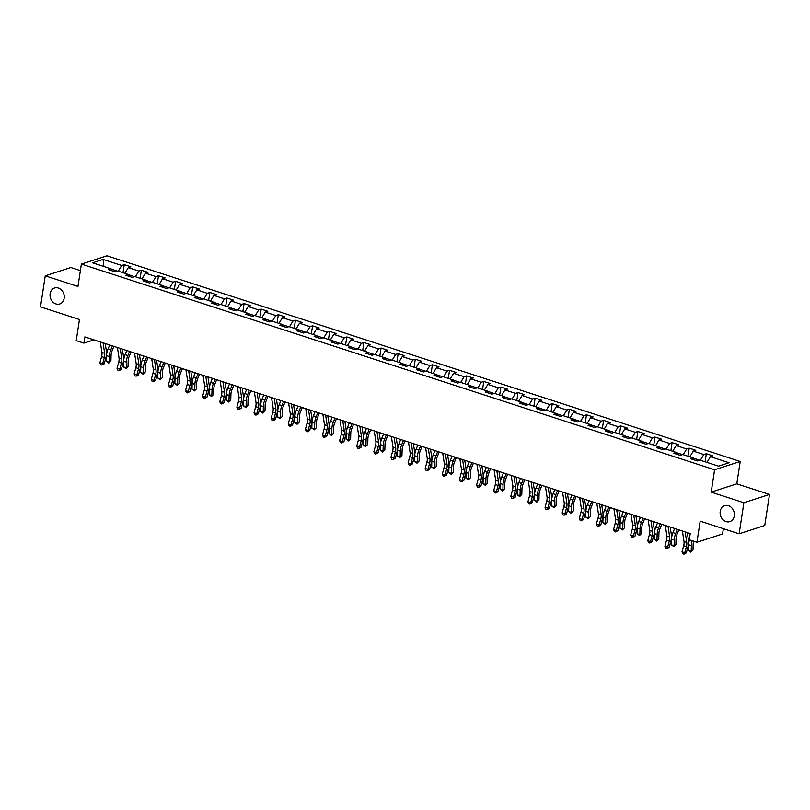 <?xml version="1.0" encoding="UTF-8"?>
<svg xmlns="http://www.w3.org/2000/svg" width="810" height="810" viewBox="0 0 810 810"><rect width="100%" height="100%" fill="white"/><g stroke="black" fill="none" stroke-linecap="round" stroke-linejoin="round"><path stroke-width="1.21" d="M64.162 298.262A8.394 6.986 72 0 1 59.727 303.963A8.394 6.986 72 0 1 52.63 301.776A8.394 6.986 72 0 1 50.119 293.696A8.394 6.986 72 0 1 54.553 287.995A8.394 6.986 72 0 1 61.651 290.183A8.394 6.986 72 0 1 64.162 298.262M734.275 515.919A8.394 6.986 72 0 1 729.83 521.62A8.394 6.986 72 0 1 722.733 519.443A8.394 6.986 72 0 1 720.222 511.363A8.394 6.986 72 0 1 724.656 505.653A8.394 6.986 72 0 1 731.764 507.84A8.394 6.986 72 0 1 734.275 515.919M80.372 270.611L70.865 267.523L45.249 275.815L40.5 306.868L79.461 319.525L76.231 340.635L83.916 343.126L93.96 339.876M740.219 461.477L106.991 255.788L81.375 264.09L714.602 469.77L740.219 461.477L736.796 483.833L711.19 492.126L743.894 502.747L769.5 494.454L736.796 483.833M769.5 494.454L764.751 525.498L739.135 533.8L700.174 521.144L696.944 542.254L722.56 533.962L723.37 528.677M743.894 502.747L739.135 533.8M112.165 270.834L111.203 268.88L108.672 269.7L115.253 271.836L117.784 271.016L128.314 274.438L125.793 275.258L132.374 277.395L134.905 276.585L145.435 280.007L142.914 280.817L149.496 282.963L152.027 282.143L162.557 285.565L160.036 286.386L166.617 288.522L169.148 287.702L179.678 291.124L177.157 291.944L183.738 294.081L186.26 293.26L196.8 296.683L194.278 297.503L200.86 299.639L203.381 298.829L213.921 302.251L211.39 303.061L217.981 305.208L220.502 304.388L231.042 307.81L228.511 308.63L235.102 310.767L237.624 309.947L248.164 313.369L245.632 314.189L252.224 316.325L254.745 315.505L265.285 318.927L262.754 319.748L269.335 321.884L271.866 321.064L282.396 324.486L279.875 325.306L286.457 327.453L288.988 326.632L299.518 330.055L296.997 330.875L303.578 333.011L306.109 332.191L316.639 335.613L314.118 336.433L320.699 338.57L323.231 337.75L333.76 341.172L331.239 341.992L337.821 344.128L340.342 343.308L350.882 346.731L348.361 347.551L354.942 349.697L357.463 348.877L368.003 352.299L365.472 353.109L372.063 355.256L374.584 354.436L385.125 357.858L382.593 358.678L389.185 360.815L391.706 359.994L402.246 363.417L399.715 364.237L406.306 366.373L408.827 365.553L419.367 368.975L416.836 369.795L423.417 371.932L425.949 371.122L436.489 374.544L433.957 375.354L440.539 377.5L443.07 376.68L453.6 380.103L451.079 380.923L457.66 383.059L460.191 382.239L470.721 385.661L468.2 386.481L474.781 388.618L477.313 387.798L487.843 391.22L485.322 392.04L491.903 394.176L494.434 393.366L504.964 396.789L502.443 397.599L509.024 399.745L511.545 398.925L522.085 402.347L519.554 403.167L526.146 405.304L528.667 404.484L539.207 407.906L536.676 408.726L543.267 410.862L545.788 410.042L556.328 413.464L553.797 414.285L560.388 416.421L562.909 415.601L573.45 419.023L570.918 419.843L577.5 421.99L580.031 421.17L590.571 424.592L588.04 425.412L594.621 427.548L597.152 426.728L607.682 430.15L605.161 430.971L611.742 433.107L614.274 432.287L624.804 435.709L622.283 436.529L628.864 438.666L631.395 437.845L641.925 441.268L639.404 442.088L645.985 444.224L648.516 443.414L659.046 446.837L656.525 447.647L663.106 449.793L665.628 448.973L676.168 452.395L673.637 453.215L680.228 455.352L682.749 454.531L693.289 457.954L690.758 458.774L697.349 460.91L699.87 460.09L718.531 466.155L729.051 462.743L710.39 456.688L712.921 455.868L706.34 453.732L705.105 461.791M111.203 268.88L92.543 262.825L103.062 259.413L121.723 265.477L124.244 264.657L123.009 272.717M706.34 453.732L703.809 454.542L693.269 451.119L695.8 450.309L689.219 448.163L686.688 448.983L676.158 445.561L678.679 444.741L672.097 442.604L669.566 443.424L659.036 440.002L661.557 439.182L654.976 437.046L652.445 437.866L641.915 434.443L644.436 433.623L637.855 431.487L635.323 432.307L624.793 428.885L627.315 428.065L620.733 425.918L618.212 426.738L607.672 423.316L610.203 422.496L603.612 420.36L601.091 421.18L590.551 417.757L593.082 416.937L586.491 414.801L583.969 415.621L573.429 412.199L575.961 411.379L569.369 409.242L566.848 410.062L556.308 406.64L558.839 405.82L552.248 403.684L549.727 404.494L539.187 401.072L541.718 400.261L535.137 398.115L532.605 398.935L522.075 395.513L524.596 394.693L518.015 392.556L515.484 393.376L504.954 389.954L507.475 389.134L500.894 386.998L498.363 387.818L487.833 384.396L490.354 383.575L483.772 381.439L481.241 382.249L470.711 378.827L473.232 378.017L466.651 375.87L464.13 376.69L453.59 373.268L456.111 372.448L449.53 370.312L447.009 371.132L436.468 367.71L439 366.889L432.408 364.753L429.887 365.573L419.347 362.151L421.878 361.331L415.287 359.194L412.766 360.005L402.226 356.582L404.757 355.772L398.166 353.626L395.644 354.446L385.104 351.024L387.636 350.203L381.054 348.067L378.523 348.887L367.993 345.465L370.514 344.645L363.933 342.508L361.402 343.329L350.872 339.906L353.393 339.086L346.812 336.95L344.28 337.77L333.75 334.348L336.272 333.528L329.69 331.381L327.159 332.201L316.629 328.779L319.15 327.959L312.569 325.822L310.038 326.643L299.508 323.22L302.029 322.4L295.447 320.264L292.926 321.084L282.386 317.662L284.917 316.842L278.326 314.705L275.805 315.525L265.265 312.103L267.796 311.283L261.205 309.147L258.684 309.957L248.143 306.534L250.675 305.724L244.083 303.578L241.562 304.398L231.022 300.976L233.553 300.156L226.972 298.019L224.441 298.839L213.901 295.417L216.432 294.597L209.851 292.461L207.319 293.281L196.79 289.858L199.311 289.038L192.729 286.902L190.198 287.712L179.668 284.29L182.189 283.48L175.608 281.333L173.077 282.153L162.547 278.731L165.068 277.911L158.487 275.775L155.955 276.595L145.425 273.173L147.946 272.352L141.365 270.216L138.844 271.036L128.304 267.614L130.835 266.794L124.244 264.657M696.944 542.254L689.269 539.764L690.221 533.547L84.858 336.919L83.916 343.126M134.622 276.676L128.425 274.661M129.286 276.392L128.314 274.438M128.304 267.614L124.872 273.324M138.844 271.036L135.402 276.747M151.743 282.234L145.547 280.219M146.397 281.951L145.435 280.007M145.425 273.173L141.993 278.883M155.955 276.595L152.523 282.305M168.855 287.793L162.668 285.788M163.519 287.52L162.557 285.565M162.547 278.731L159.104 284.442M173.077 282.153L169.644 287.864M185.976 293.352L179.79 291.347M180.64 293.078L179.678 291.124M179.668 284.29L176.226 290M190.198 287.712L186.766 293.423M203.097 298.92L196.911 296.906M197.761 298.637L196.8 296.683M196.79 289.858L193.347 295.569M207.319 293.281L203.887 298.991M220.219 304.479L214.032 302.464M214.883 304.195L213.921 302.251M213.901 295.417L210.468 301.128M224.441 298.839L221.008 304.55M237.34 310.038L231.154 308.033M232.004 309.764L231.042 307.81M231.022 300.976L227.59 306.686M241.562 304.398L238.13 310.108M254.461 315.596L248.265 313.591M249.126 315.323L248.164 313.369M248.143 306.534L244.711 312.245M258.684 309.957L255.241 315.667M271.583 321.165L265.386 319.15M266.247 320.882L265.285 318.927M265.265 312.103L261.833 317.814M275.805 315.525L272.363 321.236M288.704 326.724L282.508 324.709M283.368 326.44L282.396 324.486M282.386 317.662L278.954 323.372M292.926 321.084L289.484 326.794M305.826 332.282L299.629 330.267M300.49 332.009L299.518 330.055M299.508 323.22L296.075 328.931M310.038 326.643L306.605 332.353M322.937 337.841L316.75 335.836M317.601 337.567L316.639 335.613M316.629 328.779L313.186 334.49M327.159 332.201L323.727 337.912M340.058 343.41L333.872 341.395M334.722 343.126L333.76 341.172M333.75 334.348L330.308 340.058M344.28 337.77L340.848 343.47M357.18 348.968L350.993 346.953M351.844 348.685L350.882 346.731M350.872 339.906L347.429 345.617M361.402 343.329L357.969 349.039M374.301 354.527L368.115 352.512M368.965 354.243L368.003 352.299M367.993 345.465L364.551 351.175M378.523 348.887L375.091 354.598M391.422 360.085L385.236 358.081M386.087 359.812L385.125 357.858M385.104 351.024L381.672 356.734M395.644 354.446L392.212 360.156M408.544 365.644L402.347 363.639M403.208 365.371L402.246 363.417M402.226 356.582L398.793 362.293M412.766 360.005L409.323 365.715M425.665 371.213L419.469 369.198M420.329 370.929L419.367 368.975M419.347 362.151L415.915 367.861M429.887 365.573L426.445 371.284M442.786 376.772L436.59 374.757M437.451 376.488L436.489 374.544M436.468 367.71L433.036 373.42M447.009 371.132L443.566 376.842M459.908 382.33L453.711 380.325M454.572 382.057L453.6 380.103M453.59 373.268L450.158 378.979M464.13 376.69L460.688 382.401M477.019 387.889L470.833 385.884M471.683 387.615L470.721 385.661M470.711 378.827L467.279 384.537M481.241 382.249L477.809 387.96M494.14 393.457L487.954 391.443M488.805 393.174L487.843 391.22M487.833 384.396L484.39 390.106M498.363 387.818L494.93 393.528M511.262 399.016L505.075 397.001M505.926 398.733L504.964 396.789M504.954 389.954L501.511 395.665M515.484 393.376L512.052 399.087M528.383 404.575L522.197 402.57M523.047 404.301L522.085 402.347M522.075 395.513L518.633 401.223M532.605 398.935L529.173 404.646M545.505 410.133L539.318 408.129M540.169 409.86L539.207 407.906M539.187 401.072L535.754 406.782M549.727 404.494L546.294 410.204M562.626 415.702L556.429 413.687M557.29 415.419L556.328 413.464M556.308 406.64L552.876 412.351M566.848 410.062L563.416 415.773M579.747 421.261L573.551 419.246M574.412 420.977L573.45 419.023M573.429 412.199L569.997 417.909M583.969 415.621L580.527 421.332M596.869 426.819L590.672 424.804M591.533 426.536L590.571 424.592M590.551 417.757L587.118 423.468M601.091 421.18L597.648 426.89M613.99 432.378L607.794 430.373M608.654 432.105L607.682 430.15M607.672 423.316L604.24 429.027M618.212 426.738L614.77 432.449M631.111 437.947L624.915 435.932M625.765 437.663L624.804 435.709M624.793 428.885L621.361 434.585M635.323 432.307L631.891 438.007M648.223 443.505L642.036 441.49M642.887 443.222L641.925 441.268M641.915 434.443L638.472 440.154M652.445 437.866L649.012 443.576M665.344 449.064L659.158 447.049M660.008 448.781L659.046 446.837M659.036 440.002L655.594 445.713M669.566 443.424L666.134 449.135M682.465 454.623L676.279 452.618M677.13 454.349L676.168 452.395M676.158 445.561L672.715 451.271M686.688 448.983L683.255 454.693M699.587 460.181L693.4 458.176M694.251 459.908L693.289 457.954M693.269 451.119L689.837 456.83M703.809 454.542L700.377 460.252M710.39 456.688L706.958 462.399M711.19 492.126L714.602 469.77M45.249 275.815L77.952 286.446L81.375 264.09M117.501 271.117L111.304 269.102M103.062 259.413L103.903 266.51M121.723 265.477L118.28 271.178M689.219 448.163L687.984 456.233M672.097 442.604L670.862 450.674M654.976 437.046L653.741 445.105M637.855 431.487L636.62 439.546M620.733 425.918L619.498 433.988M603.612 420.36L602.377 428.429M586.491 414.801L585.255 422.86M569.369 409.242L568.144 417.302M552.248 403.684L551.023 411.743M535.137 398.115L533.901 406.185M518.015 392.556L516.78 400.626M500.894 386.998L499.659 395.057M483.772 381.439L482.537 389.499M466.651 375.87L465.416 383.94M449.53 370.312L448.294 378.381M432.408 364.753L431.173 372.813M415.287 359.194L414.052 367.254M398.166 353.626L396.94 361.695M381.054 348.067L379.819 356.137M363.933 342.508L362.698 350.568M346.812 336.95L345.576 345.009M329.69 331.381L328.455 339.451M312.569 325.822L311.334 333.892M295.447 320.264L294.212 328.323M278.326 314.705L277.091 322.765M261.205 309.147L259.969 317.206M244.083 303.578L242.858 311.647M226.972 298.019L225.737 306.089M209.851 292.461L208.615 300.52M192.729 286.902L191.494 294.962M175.608 281.333L174.373 289.403M158.487 275.775L157.251 283.844M141.365 270.216L140.13 278.275M685.149 531.907L686.758 542.417A6.561 3.119 -72 0 1 686.414 546.578L684.754 552.734L686.343 552.876L687.994 546.72A9.831 4.668 108 0 0 688.51 540.472L687.305 532.605M682.405 531.016L684.015 541.525A6.561 3.119 -72 0 1 683.67 545.687L682.01 551.843L684.754 552.734L683.964 554.151L682.87 553.797L682.01 551.843M686.343 552.876L683.964 554.151M693.704 541.202A6.561 3.119 108 0 0 693.168 544.391L693.006 550.061L690.889 552.167L688.47 550.405L688.632 544.735A9.831 4.668 -72 0 1 689.482 539.835M688.47 550.405L691.213 551.296L691.375 545.626A9.831 4.668 -72 0 1 692.226 540.726M690.889 552.167L693.006 550.061M668.027 526.338L669.637 536.848A6.561 3.119 -72 0 1 669.293 541.009L667.642 547.175L669.222 547.317L670.872 541.161A9.831 4.668 108 0 0 671.389 534.914L670.184 527.047M665.283 525.447L666.893 535.957A6.561 3.119 -72 0 1 666.549 540.118L664.899 546.284L667.642 547.175L666.853 548.593L665.749 548.238L664.899 546.284M669.222 547.317L666.853 548.593M650.906 520.779L652.516 531.289A6.561 3.119 -72 0 1 652.171 535.451L650.521 541.617L652.101 541.758L653.761 535.592A9.831 4.668 108 0 0 654.267 529.355L653.062 521.478M648.162 519.888L649.772 530.398A6.561 3.119 -72 0 1 649.428 534.559L647.777 540.726L650.521 541.617L649.731 543.024L648.628 542.67L647.777 540.726M652.101 541.758L649.731 543.024M678.871 529.861L677.008 534.468A6.561 3.119 108 0 0 676.046 538.822L675.894 544.502L673.768 546.608L671.358 544.846L671.51 539.176A9.831 4.668 -72 0 1 672.948 532.626L674.629 528.485M671.358 544.846L674.102 545.737L674.254 540.067A9.831 4.668 -72 0 1 675.692 533.517L677.373 529.375M673.768 546.608L675.894 544.502M661.75 524.303L659.887 528.9A6.561 3.119 108 0 0 658.925 533.263L658.773 538.944L656.647 541.05L654.237 539.288L654.389 533.608A9.831 4.668 -72 0 1 655.827 527.067L657.507 522.926M654.237 539.288L656.981 540.179L657.133 534.499A9.831 4.668 -72 0 1 658.571 527.958L660.251 523.817M656.647 541.05L658.773 538.944M633.784 515.221L635.394 525.731A6.561 3.119 -72 0 1 635.05 529.892L633.4 536.058L634.979 536.2L636.64 530.034A9.831 4.668 108 0 0 637.156 523.797L635.941 515.919M631.041 514.33L632.65 524.84A6.561 3.119 -72 0 1 632.316 529.001L630.656 535.167L633.4 536.058L632.61 537.465L631.506 537.111L630.656 535.167M634.979 536.2L632.61 537.465M616.663 509.662L618.283 520.172A6.561 3.119 -72 0 1 617.939 524.333L616.278 530.489L617.858 530.631L619.518 524.475A9.831 4.668 108 0 0 620.035 518.228L618.82 510.361M613.919 508.771L615.539 519.281A6.561 3.119 -72 0 1 615.195 523.442L613.534 529.598L616.278 530.489L615.489 531.907L614.395 531.552L613.534 529.598M617.858 530.631L615.489 531.907M599.542 504.103L601.162 514.603A6.561 3.119 -72 0 1 600.817 518.764L599.157 524.931L600.736 525.072L602.397 518.916A9.831 4.668 108 0 0 602.913 512.669L601.698 504.802M596.798 503.212L598.418 513.712A6.561 3.119 -72 0 1 598.074 517.874L596.413 524.04L599.157 524.931L598.367 526.348L597.274 525.994L596.413 524.04M600.736 525.072L598.367 526.348M644.638 518.744L642.765 523.341A6.561 3.119 108 0 0 641.803 527.705L641.652 533.375L639.535 535.491L637.116 533.729L637.267 528.049A9.831 4.668 -72 0 1 638.705 521.508L640.396 517.367M637.116 533.729L639.86 534.62L640.011 528.94A9.831 4.668 -72 0 1 641.449 522.399L643.14 518.258M639.535 535.491L641.652 533.375M627.517 513.186L625.644 517.782A6.561 3.119 108 0 0 624.682 522.146L624.53 527.816L622.414 529.922L619.994 528.16L620.146 522.49A9.831 4.668 -72 0 1 621.584 515.95L623.275 511.809M619.994 528.16L622.738 529.051L622.89 523.381A9.831 4.668 -72 0 1 624.328 516.841L626.019 512.7M622.414 529.922L624.53 527.816M610.396 507.627L608.523 512.224A6.561 3.119 108 0 0 607.561 516.588L607.409 522.258L605.293 524.364L602.873 522.602L603.025 516.932A9.831 4.668 -72 0 1 604.473 510.391L606.153 506.24M602.873 522.602L605.617 523.493L605.769 517.823A9.831 4.668 -72 0 1 607.206 511.282L608.897 507.131M605.293 524.364L607.409 522.258M593.274 502.058L591.401 506.665A6.561 3.119 108 0 0 590.439 511.019L590.288 516.699L588.171 518.805L585.751 517.043L585.903 511.363A9.831 4.668 -72 0 1 587.351 504.822L589.032 500.681M585.751 517.043L588.495 517.934L588.647 512.254A9.831 4.668 -72 0 1 590.095 505.713L591.776 501.572M588.171 518.805L590.288 516.699M576.153 496.5L574.28 501.096A6.561 3.119 108 0 0 573.318 505.46L573.166 511.14L571.05 513.246L568.63 511.485L568.782 505.804A9.831 4.668 -72 0 1 570.23 499.264L571.911 495.123M568.63 511.485L571.374 512.376L571.526 506.695A9.831 4.668 -72 0 1 572.974 500.155L574.654 496.014M571.05 513.246L573.166 511.14M559.032 490.941L557.159 495.538A6.561 3.119 108 0 0 556.207 499.902L556.045 505.572L553.929 507.678L551.509 505.916L551.671 500.246A9.831 4.668 -72 0 1 553.108 493.705L554.789 489.564M551.509 505.916L554.253 506.807L554.415 501.137A9.831 4.668 -72 0 1 555.852 494.596L557.533 490.455M553.929 507.678L556.045 505.572M541.91 485.382L540.047 489.979A6.561 3.119 108 0 0 539.085 494.343L538.923 500.013L536.807 502.119L534.387 500.357L534.549 494.687A9.831 4.668 -72 0 1 535.987 488.147L537.668 484.005M534.387 500.357L537.131 501.248L537.293 495.578A9.831 4.668 -72 0 1 538.731 489.037L540.412 484.896M536.807 502.119L538.923 500.013M524.789 479.814L522.926 484.421A6.561 3.119 108 0 0 521.964 488.774L521.812 494.454L519.686 496.56L517.276 494.799L517.428 489.118A9.831 4.668 -72 0 1 518.866 482.578L520.547 478.437M517.276 494.799L520.02 495.69L520.172 490.009A9.831 4.668 -72 0 1 521.61 483.469L523.29 479.328M519.686 496.56L521.812 494.454M507.667 474.255L505.804 478.852A6.561 3.119 108 0 0 504.843 483.216L504.691 488.896L502.565 491.002L500.155 489.24L500.307 483.56A9.831 4.668 -72 0 1 501.744 477.019L503.425 472.878M500.155 489.24L502.899 490.131L503.05 484.451A9.831 4.668 -72 0 1 504.488 477.91L506.169 473.769M502.565 491.002L504.691 488.896M490.556 468.696L488.683 473.293A6.561 3.119 108 0 0 487.721 477.657L487.569 483.327L485.453 485.443L483.033 483.671L483.185 478.001A9.831 4.668 -72 0 1 484.623 471.46L486.314 467.319M483.033 483.671L485.777 484.572L485.929 478.892A9.831 4.668 -72 0 1 487.367 472.351L489.058 468.21M485.453 485.443L487.569 483.327M473.435 463.138L471.562 467.734A6.561 3.119 108 0 0 470.6 472.098L470.448 477.768L468.332 479.874L465.912 478.113L466.064 472.443A9.831 4.668 -72 0 1 467.502 465.902L469.192 461.761M465.912 478.113L468.656 479.004L468.808 473.334A9.831 4.668 -72 0 1 470.245 466.793L471.936 462.652M468.332 479.874L470.448 477.768M456.313 457.569L454.44 462.176A6.561 3.119 108 0 0 453.478 466.53L453.327 472.21L451.21 474.316L448.791 472.554L448.942 466.874A9.831 4.668 -72 0 1 450.39 460.333L452.071 456.192M448.791 472.554L451.534 473.445L451.686 467.775A9.831 4.668 -72 0 1 453.124 461.224L454.815 457.083M451.21 474.316L453.327 472.21M439.192 452.01L437.319 456.607A6.561 3.119 108 0 0 436.357 460.971L436.205 466.651L434.089 468.757L431.669 466.995L431.821 461.315A9.831 4.668 -72 0 1 433.269 454.774L434.95 450.633M431.669 466.995L434.413 467.886L434.565 462.206A9.831 4.668 -72 0 1 436.013 455.666L437.694 451.524M434.089 468.757L436.205 466.651M422.071 446.452L420.198 451.048A6.561 3.119 108 0 0 419.236 455.412L419.084 461.082L416.968 463.199L414.548 461.437L414.7 455.757A9.831 4.668 -72 0 1 416.148 449.216L417.828 445.075M414.548 461.437L417.292 462.328L417.444 456.648A9.831 4.668 -72 0 1 418.892 450.107L420.572 445.966M416.968 463.199L419.084 461.082M404.949 440.893L403.076 445.49A6.561 3.119 108 0 0 402.125 449.854L401.962 455.524L399.846 457.63L397.426 455.868L397.589 450.198A9.831 4.668 -72 0 1 399.026 443.657L400.707 439.516M397.426 455.868L400.17 456.759L400.322 451.089A9.831 4.668 -72 0 1 401.77 444.548L403.451 440.407M399.846 457.63L401.962 455.524M387.828 435.334L385.965 439.931A6.561 3.119 108 0 0 385.003 444.285L384.841 449.965L382.725 452.071L380.305 450.309L380.467 444.639A9.831 4.668 -72 0 1 381.905 438.089L383.586 433.947M380.305 450.309L383.049 451.2L383.211 445.53A9.831 4.668 -72 0 1 384.649 438.99L386.329 434.838M382.725 452.071L384.841 449.965M370.707 429.766L368.844 434.373A6.561 3.119 108 0 0 367.882 438.726L367.73 444.406L365.604 446.512L363.194 444.751L363.346 439.071A9.831 4.668 -72 0 1 364.783 432.53L366.464 428.389M363.194 444.751L365.938 445.642L366.09 439.962A9.831 4.668 -72 0 1 367.527 433.421L369.208 429.28M365.604 446.512L367.73 444.406M353.585 424.207L351.722 428.804A6.561 3.119 108 0 0 350.76 433.168L350.608 438.848L348.482 440.954L346.072 439.192L346.224 433.512A9.831 4.668 -72 0 1 347.662 426.971L349.343 422.83M346.072 439.192L348.816 440.083L348.968 434.403A9.831 4.668 -72 0 1 350.406 427.862L352.087 423.721M348.482 440.954L350.608 438.848M336.474 418.649L334.601 423.245A6.561 3.119 108 0 0 333.639 427.609L333.487 433.279L331.371 435.385L328.951 433.623L329.103 427.953A9.831 4.668 -72 0 1 330.541 421.413L332.232 417.272M328.951 433.623L331.695 434.514L331.847 428.844A9.831 4.668 -72 0 1 333.285 422.304L334.975 418.162M331.371 435.385L333.487 433.279M582.42 498.535L584.04 509.044A6.561 3.119 -72 0 1 583.696 513.206L582.036 519.372L583.615 519.514L585.276 513.348A9.831 4.668 108 0 0 585.792 507.111L584.587 499.243M579.676 497.644L581.296 508.153A6.561 3.119 -72 0 1 580.952 512.315L579.292 518.481L582.036 519.372L581.246 520.789L580.152 520.425L579.292 518.481M583.615 519.514L581.246 520.789M565.309 492.976L566.919 503.486A6.561 3.119 -72 0 1 566.575 507.647L564.914 513.813L566.494 513.955L568.154 507.789A9.831 4.668 108 0 0 568.671 501.552L567.466 493.675M562.565 492.085L564.175 502.595A6.561 3.119 -72 0 1 563.831 506.756L562.17 512.922L564.914 513.813L564.124 515.221L563.031 514.866L562.17 512.922M566.494 513.955L564.124 515.221M548.188 487.417L549.798 497.927A6.561 3.119 -72 0 1 549.453 502.089L547.793 508.245L549.383 508.397L551.033 502.23A9.831 4.668 108 0 0 551.549 495.983L550.344 488.116M545.444 486.526L547.054 497.036A6.561 3.119 -72 0 1 546.71 501.198L545.049 507.354L547.793 508.245L547.003 509.662L545.91 509.308L545.049 507.354M549.383 508.397L547.003 509.662M531.066 481.859L532.676 492.369A6.561 3.119 -72 0 1 532.332 496.53L530.672 502.686L532.261 502.828L533.912 496.672A9.831 4.668 108 0 0 534.428 490.425L533.223 482.558M528.322 480.968L529.932 491.478A6.561 3.119 -72 0 1 529.588 495.629L527.928 501.795L530.672 502.686L529.882 504.103L528.788 503.749L527.928 501.795M532.261 502.828L529.882 504.103M513.945 476.29L515.555 486.8A6.561 3.119 -72 0 1 515.211 490.961L513.56 497.127L515.14 497.269L516.79 491.103A9.831 4.668 108 0 0 517.307 484.866L516.102 476.999M511.201 475.399L512.811 485.909A6.561 3.119 -72 0 1 512.467 490.07L510.816 496.236L513.56 497.127L512.77 498.545L511.667 498.18L510.816 496.236M515.14 497.269L512.77 498.545M496.824 470.731L498.433 481.241A6.561 3.119 -72 0 1 498.089 485.403L496.439 491.569L498.018 491.71L499.679 485.544A9.831 4.668 108 0 0 500.185 479.307L498.98 471.43M494.08 469.841L495.69 480.35A6.561 3.119 -72 0 1 495.345 484.512L493.695 490.678L496.439 491.569L495.649 492.976L494.546 492.622L493.695 490.678M498.018 491.71L495.649 492.976M479.702 465.173L481.312 475.683A6.561 3.119 -72 0 1 480.968 479.844L479.317 486L480.897 486.152L482.558 479.986A9.831 4.668 108 0 0 483.074 473.749L481.859 465.871M476.958 464.282L478.568 474.792A6.561 3.119 -72 0 1 478.224 478.953L476.574 485.109L479.317 486L478.528 487.417L477.424 487.063L476.574 485.109M480.897 486.152L478.528 487.417M462.581 459.614L464.191 470.124A6.561 3.119 -72 0 1 463.857 474.285L462.196 480.441L463.776 480.583L465.436 474.427A9.831 4.668 108 0 0 465.952 468.18L464.737 460.313M459.837 458.723L461.457 469.233A6.561 3.119 -72 0 1 461.113 473.394L459.452 479.55L462.196 480.441L461.406 481.859L460.313 481.505L459.452 479.55M463.776 480.583L461.406 481.859M445.459 454.046L447.079 464.555A6.561 3.119 -72 0 1 446.735 468.717L445.075 474.883L446.654 475.024L448.315 468.858A9.831 4.668 108 0 0 448.831 462.621L447.616 454.754M442.716 453.154L444.336 463.664A6.561 3.119 -72 0 1 443.991 467.826L442.331 473.992L445.075 474.883L444.285 476.3L443.192 475.936L442.331 473.992M446.654 475.024L444.285 476.3M428.338 448.487L429.958 458.997A6.561 3.119 -72 0 1 429.614 463.158L427.953 469.324L429.533 469.466L431.193 463.3A9.831 4.668 108 0 0 431.71 457.063L430.505 449.185M425.594 447.596L427.214 458.106A6.561 3.119 -72 0 1 426.87 462.267L425.209 468.433L427.953 469.324L427.164 470.731L426.07 470.377L425.209 468.433M429.533 469.466L427.164 470.731M411.227 442.928L412.837 453.438A6.561 3.119 -72 0 1 412.492 457.599L410.832 463.755L412.411 463.907L414.072 457.741A9.831 4.668 108 0 0 414.588 451.504L413.383 443.627M408.483 442.037L410.093 452.547A6.561 3.119 -72 0 1 409.749 456.708L408.088 462.864L410.832 463.755L410.042 465.173L408.949 464.818L408.088 462.864M412.411 463.907L410.042 465.173M394.106 437.37L395.715 447.879A6.561 3.119 -72 0 1 395.371 452.041L393.711 458.197L395.3 458.339L396.951 452.183A9.831 4.668 108 0 0 397.467 445.935L396.262 438.068M391.362 436.479L392.971 446.988A6.561 3.119 -72 0 1 392.627 451.15L390.967 457.306L393.711 458.197L392.921 459.614L391.827 459.26L390.967 457.306M395.3 458.339L392.921 459.614M376.984 431.801L378.594 442.311A6.561 3.119 -72 0 1 378.25 446.472L376.589 452.638L378.179 452.78L379.829 446.624A9.831 4.668 108 0 0 380.346 440.377L379.141 432.51M374.24 430.91L375.85 441.42A6.561 3.119 -72 0 1 375.506 445.581L373.845 451.747L376.589 452.638L375.8 454.056L374.706 453.701L373.845 451.747M378.179 452.78L375.8 454.056M359.863 426.242L361.473 436.752A6.561 3.119 -72 0 1 361.128 440.913L359.478 447.079L361.058 447.221L362.708 441.055A9.831 4.668 108 0 0 363.224 434.818L362.019 426.941M357.119 425.351L358.729 435.861A6.561 3.119 -72 0 1 358.384 440.022L356.734 446.188L359.478 447.079L358.688 448.487L357.585 448.132L356.734 446.188M361.058 447.221L358.688 448.487M342.741 420.684L344.351 431.193A6.561 3.119 -72 0 1 344.007 435.355L342.357 441.521L343.936 441.663L345.597 435.496A9.831 4.668 108 0 0 346.103 429.259L344.898 421.382M339.998 419.793L341.607 430.302A6.561 3.119 -72 0 1 341.263 434.464L339.613 440.63L342.357 441.521L341.567 442.928L340.463 442.574L339.613 440.63M343.936 441.663L341.567 442.928M325.62 415.125L327.23 425.635A6.561 3.119 -72 0 1 326.886 429.796L325.235 435.952L326.815 436.094L328.475 429.938A9.831 4.668 108 0 0 328.992 423.691L327.777 415.824M322.876 414.234L324.486 424.744A6.561 3.119 -72 0 1 324.142 428.905L322.491 435.061L325.235 435.952L324.445 437.37L323.342 437.015L322.491 435.061M326.815 436.094L324.445 437.37M308.499 409.566L310.108 420.066A6.561 3.119 -72 0 1 309.774 424.227L308.114 430.393L309.693 430.535L311.354 424.379A9.831 4.668 108 0 0 311.87 418.132L310.655 410.265M305.755 408.675L307.365 419.175A6.561 3.119 -72 0 1 307.031 423.336L305.37 429.502L308.114 430.393L307.324 431.811L306.22 431.457L305.37 429.502M309.693 430.535L307.324 431.811M291.377 403.998L292.997 414.507A6.561 3.119 -72 0 1 292.653 418.669L290.992 424.835L292.572 424.977L294.233 418.81A9.831 4.668 108 0 0 294.749 412.574L293.534 404.706M288.633 403.107L290.253 413.616A6.561 3.119 -72 0 1 289.909 417.778L288.249 423.944L290.992 424.835L290.203 426.252L289.109 425.888L288.249 423.944M292.572 424.977L290.203 426.252M274.256 398.439L275.876 408.949A6.561 3.119 -72 0 1 275.532 413.11L273.871 419.276L275.451 419.418L277.111 413.252A9.831 4.668 108 0 0 277.627 407.015L276.423 399.138M271.512 397.548L273.132 408.058A6.561 3.119 -72 0 1 272.788 412.219L271.127 418.385L273.871 419.276L273.081 420.684L271.988 420.329L271.127 418.385M275.451 419.418L273.081 420.684M257.145 392.88L258.755 403.39A6.561 3.119 -72 0 1 258.41 407.551L256.75 413.707L258.329 413.859L259.99 407.693A9.831 4.668 108 0 0 260.506 401.446L259.301 393.579M254.401 391.989L256.011 402.499A6.561 3.119 -72 0 1 255.666 406.66L254.006 412.817L256.75 413.707L255.96 415.125L254.866 414.771L254.006 412.817M258.329 413.859L255.96 415.125M240.023 387.322L241.633 397.832A6.561 3.119 -72 0 1 241.289 401.993L239.628 408.149L241.208 408.291L242.868 402.135A9.831 4.668 108 0 0 243.385 395.887L242.18 388.02M237.279 386.431L238.889 396.94A6.561 3.119 -72 0 1 238.545 401.102L236.885 407.258L239.628 408.149L238.839 409.566L237.745 409.212L236.885 407.258M241.208 408.291L238.839 409.566M222.902 381.753L224.512 392.263A6.561 3.119 -72 0 1 224.167 396.424L222.507 402.59L224.097 402.732L225.747 396.566A9.831 4.668 108 0 0 226.263 390.329L225.058 382.462M220.158 380.862L221.768 391.372A6.561 3.119 -72 0 1 221.424 395.533L219.763 401.699L222.507 402.59L221.717 404.008L220.624 403.643L219.763 401.699M224.097 402.732L221.717 404.008M205.78 376.194L207.39 386.704A6.561 3.119 -72 0 1 207.046 390.865L205.396 397.032L206.975 397.173L208.626 391.007A9.831 4.668 108 0 0 209.142 384.77L207.937 376.893M203.037 375.303L204.647 385.813A6.561 3.119 -72 0 1 204.302 389.975L202.652 396.141L205.396 397.032L204.606 398.439L203.502 398.085L202.652 396.141M206.975 397.173L204.606 398.439M188.659 370.636L190.269 381.145A6.561 3.119 -72 0 1 189.925 385.307L188.274 391.463L189.854 391.615L191.514 385.449A9.831 4.668 108 0 0 192.021 379.212L190.816 371.334M185.915 369.745L187.525 380.255A6.561 3.119 -72 0 1 187.181 384.416L185.53 390.572L188.274 391.463L187.485 392.88L186.381 392.526L185.53 390.572M189.854 391.615L187.485 392.88M171.538 365.077L173.148 375.587A6.561 3.119 -72 0 1 172.803 379.748L171.153 385.904L172.732 386.046L174.393 379.89A9.831 4.668 108 0 0 174.909 373.643L173.694 365.776M168.794 364.186L170.404 374.696A6.561 3.119 -72 0 1 170.06 378.857L168.409 385.013L171.153 385.904L170.363 387.322L169.26 386.967L168.409 385.013M172.732 386.046L170.363 387.322M319.353 413.09L317.479 417.687A6.561 3.119 108 0 0 316.518 422.05L316.366 427.72L314.25 429.826L311.83 428.065L311.982 422.395A9.831 4.668 -72 0 1 313.419 415.854L315.11 411.703M311.83 428.065L314.574 428.956L314.725 423.286A9.831 4.668 -72 0 1 316.163 416.745L317.854 412.594M314.25 429.826L316.366 427.72M302.231 407.521L300.358 412.128A6.561 3.119 108 0 0 299.396 416.482L299.244 422.162L297.128 424.268L294.708 422.506L294.86 416.826A9.831 4.668 -72 0 1 296.298 410.285L297.989 406.144M294.708 422.506L297.452 423.397L297.604 417.717A9.831 4.668 -72 0 1 299.042 411.176L300.733 407.035M297.128 424.268L299.244 422.162M285.11 401.962L283.237 406.559A6.561 3.119 108 0 0 282.275 410.923L282.123 416.603L280.007 418.709L277.587 416.947L277.739 411.267A9.831 4.668 -72 0 1 279.187 404.727L280.867 400.585M277.587 416.947L280.331 417.839L280.483 412.158A9.831 4.668 -72 0 1 281.931 405.618L283.611 401.476M280.007 418.709L282.123 416.603M267.988 396.404L266.115 401.001A6.561 3.119 108 0 0 265.154 405.365L265.002 411.034L262.885 413.14L260.466 411.379L260.617 405.709A9.831 4.668 -72 0 1 262.065 399.168L263.746 395.027M260.466 411.379L263.209 412.27L263.361 406.6A9.831 4.668 -72 0 1 264.809 400.059L266.49 395.918M262.885 413.14L265.002 411.034M250.867 390.845L248.994 395.442A6.561 3.119 108 0 0 248.042 399.806L247.88 405.476L245.764 407.582L243.344 405.82L243.496 400.15A9.831 4.668 -72 0 1 244.944 393.609L246.625 389.468M243.344 405.82L246.088 406.711L246.24 401.041A9.831 4.668 -72 0 1 247.688 394.5L249.369 390.359M245.764 407.582L247.88 405.476M233.746 385.276L231.883 389.883A6.561 3.119 108 0 0 230.921 394.237L230.759 399.917L228.643 402.023L226.223 400.261L226.385 394.581A9.831 4.668 -72 0 1 227.823 388.041L229.503 383.899M226.223 400.261L228.967 401.152L229.129 395.472A9.831 4.668 -72 0 1 230.566 388.932L232.247 384.791M228.643 402.023L230.759 399.917M216.624 379.718L214.761 384.315A6.561 3.119 108 0 0 213.799 388.678L213.648 394.359L211.521 396.465L209.112 394.703L209.263 389.023A9.831 4.668 -72 0 1 210.701 382.482L212.382 378.341M209.112 394.703L211.845 395.594L212.007 389.914A9.831 4.668 -72 0 1 213.445 383.373L215.126 379.232M211.521 396.465L213.648 394.359M199.503 374.159L197.64 378.756A6.561 3.119 108 0 0 196.678 383.12L196.526 388.79L194.4 390.906L191.99 389.144L192.142 383.464A9.831 4.668 -72 0 1 193.58 376.923L195.261 372.782M191.99 389.144L194.734 390.035L194.886 384.355A9.831 4.668 -72 0 1 196.324 377.814L198.005 373.673M194.4 390.906L196.526 388.79M182.392 368.601L180.519 373.197A6.561 3.119 108 0 0 179.557 377.561L179.405 383.231L177.279 385.337L174.869 383.575L175.021 377.906A9.831 4.668 -72 0 1 176.458 371.365L178.149 367.224M174.869 383.575L177.613 384.466L177.765 378.796A9.831 4.668 -72 0 1 179.202 372.256L180.893 368.115M177.279 385.337L179.405 383.231M154.416 359.508L156.026 370.018A6.561 3.119 -72 0 1 155.692 374.179L154.032 380.346L155.611 380.487L157.272 374.331A9.831 4.668 108 0 0 157.788 368.084L156.573 360.217M151.673 358.617L153.282 369.127A6.561 3.119 -72 0 1 152.948 373.288L151.288 379.455L154.032 380.346L153.242 381.763L152.138 381.399L151.288 379.455M155.611 380.487L153.242 381.763M165.27 363.032L163.397 367.639A6.561 3.119 108 0 0 162.435 371.992L162.284 377.673L160.167 379.779L157.748 378.017L157.899 372.347A9.831 4.668 -72 0 1 159.337 365.796L161.028 361.655M157.748 378.017L160.491 378.908L160.643 373.238A9.831 4.668 -72 0 1 162.081 366.687L163.772 362.546M160.167 379.779L162.284 377.673M137.295 353.95L138.915 364.459A6.561 3.119 -72 0 1 138.571 368.621L136.91 374.787L138.49 374.929L140.15 368.763A9.831 4.668 108 0 0 140.667 362.526L139.452 354.648M134.551 353.059L136.171 363.568A6.561 3.119 -72 0 1 135.827 367.73L134.166 373.896L136.91 374.787L136.12 376.194L135.027 375.84L134.166 373.896M138.49 374.929L136.12 376.194M148.149 357.473L146.276 362.07A6.561 3.119 108 0 0 145.314 366.434L145.162 372.114L143.046 374.22L140.626 372.458L140.778 366.778A9.831 4.668 -72 0 1 142.216 360.237L143.907 356.096M140.626 372.458L143.37 373.349L143.522 367.669A9.831 4.668 -72 0 1 144.96 361.128L146.65 356.987M143.046 374.22L145.162 372.114M120.174 348.391L121.794 358.901A6.561 3.119 -72 0 1 121.449 363.062L119.789 369.228L121.368 369.37L123.029 363.204A9.831 4.668 108 0 0 123.545 356.967L122.34 349.09M117.43 347.5L119.05 358.01A6.561 3.119 -72 0 1 118.705 362.171L117.045 368.337L119.789 369.228L118.999 370.636L117.906 370.281L117.045 368.337M121.368 369.37L118.999 370.636M131.028 351.915L129.154 356.511A6.561 3.119 108 0 0 128.193 360.875L128.041 366.545L125.925 368.661L123.505 366.9L123.657 361.219A9.831 4.668 -72 0 1 125.105 354.679L126.785 350.538M123.505 366.9L126.249 367.791L126.4 362.11A9.831 4.668 -72 0 1 127.848 355.57L129.529 351.429M125.925 368.661L128.041 366.545M103.052 342.832L104.672 353.342A6.561 3.119 -72 0 1 104.328 357.504L102.668 363.66L104.247 363.801L105.907 357.645A9.831 4.668 108 0 0 106.424 351.398L105.219 343.531M100.319 341.942L101.928 352.451A6.561 3.119 -72 0 1 101.584 356.613L99.924 362.769L102.668 363.66L101.878 365.077L100.784 364.723L99.924 362.769M104.247 363.801L101.878 365.077M113.906 346.356L112.033 350.953A6.561 3.119 108 0 0 111.071 355.317L110.919 360.987L108.803 363.093L106.383 361.331L106.535 355.661A9.831 4.668 -72 0 1 107.983 349.12L109.664 344.979M106.383 361.331L109.127 362.222L109.279 356.552A9.831 4.668 -72 0 1 110.727 350.011L112.408 345.87M108.803 363.093L110.919 360.987M686.758 542.417L684.015 541.525M686.414 546.578L683.67 545.687M688.632 544.735L691.375 545.626M669.637 536.848L666.893 535.957M669.293 541.009L666.549 540.118M652.516 531.289L649.772 530.398M652.171 535.451L649.428 534.559M671.51 539.176L674.254 540.067M672.948 532.626L675.692 533.517M654.389 533.608L657.133 534.499M655.827 527.067L658.571 527.958M635.394 525.731L632.65 524.84M635.05 529.892L632.316 529.001M618.283 520.172L615.539 519.281M617.939 524.333L615.195 523.442M601.162 514.603L598.418 513.712M600.817 518.764L598.074 517.874M637.267 528.049L640.011 528.94M638.705 521.508L641.449 522.399M620.146 522.49L622.89 523.381M621.584 515.95L624.328 516.841M603.025 516.932L605.769 517.823M604.473 510.391L607.206 511.282M585.903 511.363L588.647 512.254M587.351 504.822L590.095 505.713M568.782 505.804L571.526 506.695M570.23 499.264L572.974 500.155M551.671 500.246L554.415 501.137M553.108 493.705L555.852 494.596M534.549 494.687L537.293 495.578M535.987 488.147L538.731 489.037M517.428 489.118L520.172 490.009M518.866 482.578L521.61 483.469M500.307 483.56L503.05 484.451M501.744 477.019L504.488 477.91M483.185 478.001L485.929 478.892M484.623 471.46L487.367 472.351M466.064 472.443L468.808 473.334M467.502 465.902L470.245 466.793M448.942 466.874L451.686 467.775M450.39 460.333L453.124 461.224M431.821 461.315L434.565 462.206M433.269 454.774L436.013 455.666M414.7 455.757L417.444 456.648M416.148 449.216L418.892 450.107M397.589 450.198L400.322 451.089M399.026 443.657L401.77 444.548M380.467 444.639L383.211 445.53M381.905 438.089L384.649 438.99M363.346 439.071L366.09 439.962M364.783 432.53L367.527 433.421M346.224 433.512L348.968 434.403M347.662 426.971L350.406 427.862M329.103 427.953L331.847 428.844M330.541 421.413L333.285 422.304M584.04 509.044L581.296 508.153M583.696 513.206L580.952 512.315M566.919 503.486L564.175 502.595M566.575 507.647L563.831 506.756M549.798 497.927L547.054 497.036M549.453 502.089L546.71 501.198M532.676 492.369L529.932 491.478M532.332 496.53L529.588 495.629M515.555 486.8L512.811 485.909M515.211 490.961L512.467 490.07M498.433 481.241L495.69 480.35M498.089 485.403L495.345 484.512M481.312 475.683L478.568 474.792M480.968 479.844L478.224 478.953M464.191 470.124L461.457 469.233M463.857 474.285L461.113 473.394M447.079 464.555L444.336 463.664M446.735 468.717L443.991 467.826M429.958 458.997L427.214 458.106M429.614 463.158L426.87 462.267M412.837 453.438L410.093 452.547M412.492 457.599L409.749 456.708M395.715 447.879L392.971 446.988M395.371 452.041L392.627 451.15M378.594 442.311L375.85 441.42M378.25 446.472L375.506 445.581M361.473 436.752L358.729 435.861M361.128 440.913L358.384 440.022M344.351 431.193L341.607 430.302M344.007 435.355L341.263 434.464M327.23 425.635L324.486 424.744M326.886 429.796L324.142 428.905M310.108 420.066L307.365 419.175M309.774 424.227L307.031 423.336M292.997 414.507L290.253 413.616M292.653 418.669L289.909 417.778M275.876 408.949L273.132 408.058M275.532 413.11L272.788 412.219M258.755 403.39L256.011 402.499M258.41 407.551L255.666 406.66M241.633 397.832L238.889 396.94M241.289 401.993L238.545 401.102M224.512 392.263L221.768 391.372M224.167 396.424L221.424 395.533M207.39 386.704L204.647 385.813M207.046 390.865L204.302 389.975M190.269 381.145L187.525 380.255M189.925 385.307L187.181 384.416M173.148 375.587L170.404 374.696M172.803 379.748L170.06 378.857M311.982 422.395L314.725 423.286M313.419 415.854L316.163 416.745M294.86 416.826L297.604 417.717M296.298 410.285L299.042 411.176M277.739 411.267L280.483 412.158M279.187 404.727L281.931 405.618M260.617 405.709L263.361 406.6M262.065 399.168L264.809 400.059M243.496 400.15L246.24 401.041M244.944 393.609L247.688 394.5M226.385 394.581L229.129 395.472M227.823 388.041L230.566 388.932M209.263 389.023L212.007 389.914M210.701 382.482L213.445 383.373M192.142 383.464L194.886 384.355M193.58 376.923L196.324 377.814M175.021 377.906L177.765 378.796M176.458 371.365L179.202 372.256M156.026 370.018L153.282 369.127M155.692 374.179L152.948 373.288M157.899 372.347L160.643 373.238M159.337 365.796L162.081 366.687M138.915 364.459L136.171 363.568M138.571 368.621L135.827 367.73M140.778 366.778L143.522 367.669M142.216 360.237L144.96 361.128M121.794 358.901L119.05 358.01M121.449 363.062L118.705 362.171M123.657 361.219L126.4 362.11M125.105 354.679L127.848 355.57M104.672 353.342L101.928 352.451M104.328 357.504L101.584 356.613M106.535 355.661L109.279 356.552M107.983 349.12L110.727 350.011"/></g></svg>
